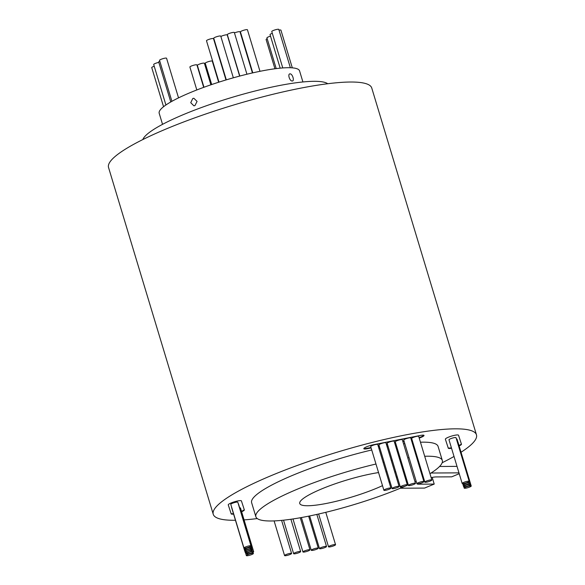<?xml version="1.0" encoding="UTF-8"?>
<svg xmlns="http://www.w3.org/2000/svg" width="585" height="585" viewBox="0 0 585 585"><rect width="100%" height="100%" fill="white"/><g stroke="black" fill="none" stroke-linecap="round" stroke-linejoin="round"><path stroke-width="0.88" d="M470.669 485.85A3.664 0.629 163.2 0 0 466.633 486.764A3.664 0.629 163.2 0 0 464.219 488.124A3.664 0.629 163.2 0 0 464.782 488.285A3.664 0.629 163.2 0 0 468.819 487.371A3.664 0.629 163.2 0 0 471.232 486.011A3.664 0.629 163.2 0 0 470.669 485.85M470.055 484.329A3.664 0.629 163.2 0 0 466.018 485.236A3.664 0.629 163.2 0 0 463.598 486.603A3.664 0.629 163.2 0 0 464.168 486.764A3.664 0.629 163.2 0 0 468.197 485.85A3.664 0.629 163.2 0 0 470.618 484.482A3.664 0.629 163.2 0 0 470.055 484.329M469.631 482.61A3.664 0.629 163.2 0 0 465.601 483.517A3.664 0.629 163.2 0 0 463.181 484.885A3.664 0.629 163.2 0 0 463.744 485.045A3.664 0.629 163.2 0 0 467.781 484.131A3.664 0.629 163.2 0 0 470.201 482.764A3.664 0.629 163.2 0 0 469.631 482.61M470.201 482.764L457.017 439.116A3.664 0.629 163.2 0 0 456.454 438.962A3.664 0.629 163.2 0 0 456.395 438.962M468.614 481.155A3.664 0.629 163.2 0 0 464.585 482.069A3.664 0.629 163.2 0 0 462.165 483.437A3.664 0.629 163.2 0 0 462.735 483.59A3.664 0.629 163.2 0 0 466.764 482.683A3.664 0.629 163.2 0 0 469.185 481.316A3.664 0.629 163.2 0 0 468.614 481.155M469.185 481.316L456.007 437.668A3.664 0.629 163.2 0 0 455.437 437.507A3.664 0.629 163.2 0 0 451.408 438.421A3.664 0.629 163.2 0 0 448.987 439.788L462.165 483.437M252.815 553.315A3.664 0.629 163.2 0 0 248.786 554.222A3.664 0.629 163.2 0 0 246.365 555.589A3.664 0.629 163.2 0 0 246.936 555.75A3.664 0.629 163.2 0 0 250.965 554.836A3.664 0.629 163.2 0 0 253.385 553.468A3.664 0.629 163.2 0 0 252.815 553.315M253.086 551.465A3.664 0.629 163.2 0 0 249.056 552.379A3.664 0.629 163.2 0 0 246.636 553.746A3.664 0.629 163.2 0 0 247.206 553.907A3.664 0.629 163.2 0 0 251.236 552.993A3.664 0.629 163.2 0 0 253.656 551.626A3.664 0.629 163.2 0 0 253.086 551.465M253.656 551.626L240.479 507.977A3.664 0.629 163.2 0 0 239.908 507.817A3.664 0.629 163.2 0 0 239.667 507.831M251.718 550.266A3.664 0.629 163.2 0 0 247.689 551.18A3.664 0.629 163.2 0 0 245.269 552.54A3.664 0.629 163.2 0 0 245.832 552.701A3.664 0.629 163.2 0 0 249.868 551.794A3.664 0.629 163.2 0 0 252.289 550.427A3.664 0.629 163.2 0 0 251.718 550.266M251.228 548.884A3.664 0.629 163.2 0 0 247.199 549.798A3.664 0.629 163.2 0 0 244.779 551.165A3.664 0.629 163.2 0 0 245.349 551.326A3.664 0.629 163.2 0 0 249.378 550.412A3.664 0.629 163.2 0 0 251.799 549.044A3.664 0.629 163.2 0 0 251.228 548.884M231.682 507.319A3.664 0.629 163.2 0 0 231.602 507.517L244.779 551.165M251.075 547.333A3.664 0.629 163.2 0 0 247.045 548.24A3.664 0.629 163.2 0 0 244.625 549.607A3.664 0.629 163.2 0 0 245.188 549.768A3.664 0.629 163.2 0 0 249.225 548.854A3.664 0.629 163.2 0 0 251.645 547.487A3.664 0.629 163.2 0 0 251.075 547.333M250.417 545.725A3.664 0.629 163.2 0 0 246.38 546.631A3.664 0.629 163.2 0 0 243.96 547.999A3.664 0.629 163.2 0 0 244.53 548.16A3.664 0.629 163.2 0 0 248.559 547.246A3.664 0.629 163.2 0 0 250.98 545.878A3.664 0.629 163.2 0 0 250.417 545.725M250.98 545.878L237.802 502.23A3.664 0.629 163.2 0 0 237.239 502.076A3.664 0.629 163.2 0 0 233.203 502.983A3.664 0.629 163.2 0 0 230.782 504.35L243.96 547.999M334.978 544.533A3.664 0.629 163.2 0 0 330.949 545.447A3.664 0.629 163.2 0 0 328.529 546.807A3.664 0.629 163.2 0 0 329.099 546.968A3.664 0.629 163.2 0 0 333.128 546.054A3.664 0.629 163.2 0 0 335.549 544.693A3.664 0.629 163.2 0 0 334.978 544.533M325.955 546.339A3.664 0.629 163.2 0 0 321.925 547.253A3.664 0.629 163.2 0 0 319.505 548.62A3.664 0.629 163.2 0 0 320.075 548.781A3.664 0.629 163.2 0 0 324.105 547.867A3.664 0.629 163.2 0 0 326.525 546.5A3.664 0.629 163.2 0 0 325.955 546.339M317.728 548.006A3.664 0.629 163.2 0 0 313.699 548.92A3.664 0.629 163.2 0 0 311.279 550.288A3.664 0.629 163.2 0 0 311.849 550.448A3.664 0.629 163.2 0 0 315.878 549.534A3.664 0.629 163.2 0 0 318.298 548.167A3.664 0.629 163.2 0 0 317.728 548.006M309.392 549.673A3.664 0.629 163.2 0 0 305.363 550.587A3.664 0.629 163.2 0 0 302.942 551.947A3.664 0.629 163.2 0 0 303.513 552.108A3.664 0.629 163.2 0 0 307.542 551.194A3.664 0.629 163.2 0 0 309.962 549.834A3.664 0.629 163.2 0 0 309.392 549.673M300.098 551.414A3.664 0.629 163.2 0 0 296.061 552.328A3.664 0.629 163.2 0 0 293.641 553.695A3.664 0.629 163.2 0 0 294.211 553.849A3.664 0.629 163.2 0 0 298.24 552.942A3.664 0.629 163.2 0 0 300.661 551.575A3.664 0.629 163.2 0 0 300.098 551.414M291.016 553.293A3.664 0.629 163.2 0 0 286.986 554.207A3.664 0.629 163.2 0 0 284.566 555.574A3.664 0.629 163.2 0 0 285.129 555.735A3.664 0.629 163.2 0 0 289.166 554.821A3.664 0.629 163.2 0 0 291.586 553.454A3.664 0.629 163.2 0 0 291.016 553.293M431.291 479.839A3.664 0.629 163.2 0 0 427.262 480.753A3.664 0.629 163.2 0 0 424.842 482.12A3.664 0.629 163.2 0 0 425.412 482.281A3.664 0.629 163.2 0 0 429.441 481.367A3.664 0.629 163.2 0 0 431.862 480A3.664 0.629 163.2 0 0 431.291 479.839M431.862 480L418.684 436.351A3.664 0.629 163.2 0 0 418.114 436.191A3.664 0.629 163.2 0 0 414.085 437.105A3.664 0.629 163.2 0 0 411.664 438.472L424.842 482.12M423.35 481.426A3.664 0.629 163.2 0 0 419.321 482.34A3.664 0.629 163.2 0 0 416.9 483.707A3.664 0.629 163.2 0 0 417.471 483.861A3.664 0.629 163.2 0 0 421.5 482.954A3.664 0.629 163.2 0 0 423.92 481.587A3.664 0.629 163.2 0 0 423.35 481.426M423.92 481.587L410.743 437.938A3.664 0.629 163.2 0 0 410.173 437.777A3.664 0.629 163.2 0 0 406.144 438.691A3.664 0.629 163.2 0 0 403.723 440.059L416.9 483.707M414.911 483.181A3.664 0.629 163.2 0 0 410.875 484.095A3.664 0.629 163.2 0 0 408.462 485.462A3.664 0.629 163.2 0 0 409.025 485.623A3.664 0.629 163.2 0 0 413.061 484.709A3.664 0.629 163.2 0 0 415.474 483.342A3.664 0.629 163.2 0 0 414.911 483.181M415.474 483.342L402.297 439.693A3.664 0.629 163.2 0 0 401.734 439.532A3.664 0.629 163.2 0 0 397.698 440.447A3.664 0.629 163.2 0 0 395.277 441.814L408.462 485.462M406.772 484.702A3.664 0.629 163.2 0 0 402.743 485.616A3.664 0.629 163.2 0 0 400.323 486.983A3.664 0.629 163.2 0 0 400.886 487.144A3.664 0.629 163.2 0 0 404.922 486.23A3.664 0.629 163.2 0 0 407.343 484.863A3.664 0.629 163.2 0 0 406.772 484.702M407.343 484.863L394.158 441.214A3.664 0.629 163.2 0 0 393.595 441.053A3.664 0.629 163.2 0 0 389.559 441.967A3.664 0.629 163.2 0 0 387.146 443.335L400.323 486.983M398.539 486.281A3.664 0.629 163.2 0 0 394.509 487.195A3.664 0.629 163.2 0 0 392.089 488.555A3.664 0.629 163.2 0 0 392.659 488.716A3.664 0.629 163.2 0 0 396.688 487.802A3.664 0.629 163.2 0 0 399.109 486.442A3.664 0.629 163.2 0 0 398.539 486.281M399.109 486.442L385.932 442.794A3.664 0.629 163.2 0 0 385.361 442.633A3.664 0.629 163.2 0 0 381.332 443.547A3.664 0.629 163.2 0 0 378.912 444.907L392.089 488.555M390.341 487.978A3.664 0.629 163.2 0 0 386.312 488.892A3.664 0.629 163.2 0 0 383.892 490.259A3.664 0.629 163.2 0 0 384.455 490.42A3.664 0.629 163.2 0 0 388.491 489.506A3.664 0.629 163.2 0 0 390.912 488.139A3.664 0.629 163.2 0 0 390.341 487.978M390.912 488.139L377.727 444.49A3.664 0.629 163.2 0 0 377.164 444.329A3.664 0.629 163.2 0 0 373.128 445.243A3.664 0.629 163.2 0 0 370.714 446.611L383.892 490.259M459.13 445.902A6.874 1.185 163.2 0 0 461.448 444.22A6.874 1.185 163.2 0 0 461.448 444.212L458.53 435.218A6.874 1.185 163.2 0 0 457.463 434.926A6.874 1.185 163.2 0 0 449.909 436.637A6.874 1.185 163.2 0 0 445.368 439.196A6.874 1.185 163.2 0 0 445.368 439.203L448.285 448.198A6.874 1.185 163.2 0 0 451.54 448.242M241.62 511.765A6.874 1.185 163.2 0 0 244.34 509.908L241.422 500.914A6.874 1.185 163.2 0 0 240.355 500.614A6.874 1.185 163.2 0 0 232.793 502.325A6.874 1.185 163.2 0 0 228.26 504.892L231.177 513.886A6.874 1.185 163.2 0 0 233.583 514.069M419.204 438.085A6.874 1.185 163.2 0 0 424.023 435.43A6.874 1.185 163.2 0 0 422.955 435.13A6.874 1.185 163.2 0 0 420.418 435.445L373.376 444.739A6.874 1.185 163.2 0 0 363.819 448.695A6.874 1.185 163.2 0 0 367.431 448.68L371.117 447.949M196.816 89.958L189.891 67.034A3.664 0.629 -16.8 0 1 192.311 65.666A3.664 0.629 -16.8 0 1 196.348 64.76A3.664 0.629 -16.8 0 1 196.911 64.913L203.69 87.362M203.975 87.26L197.364 65.359A3.664 0.629 -16.8 0 1 199.785 63.992A3.664 0.629 -16.8 0 1 203.814 63.085A3.664 0.629 -16.8 0 1 204.384 63.239L210.9 84.81M211.69 84.54L205.262 63.246A3.664 0.629 -16.8 0 1 207.682 61.878A3.664 0.629 -16.8 0 1 211.711 60.964A3.664 0.629 -16.8 0 1 212.282 61.125L218.651 82.236M282.767 67.94L271.769 31.531A3.664 0.629 -16.8 0 1 274.189 30.164A3.664 0.629 -16.8 0 1 278.219 29.25A3.664 0.629 -16.8 0 1 278.789 29.411L290.365 67.736M279.016 30.149A3.664 0.629 -16.8 0 1 280.361 29.981A3.664 0.629 -16.8 0 1 280.924 30.142L292.31 67.853M280.178 68.16L270.043 34.595A3.664 0.629 -16.8 0 1 272.303 33.294M276.215 68.606L266.943 37.893A3.664 0.629 -16.8 0 1 270.519 36.16M274.935 68.767L266.109 39.531A3.664 0.629 -16.8 0 1 267.191 38.705M218.98 82.127L206.49 40.76A3.664 0.629 -16.8 0 1 208.911 39.392A3.664 0.629 -16.8 0 1 212.94 38.478A3.664 0.629 -16.8 0 1 213.51 38.639L225.986 79.955M226.307 79.852L213.744 38.244A3.664 0.629 -16.8 0 1 216.157 36.877A3.664 0.629 -16.8 0 1 220.194 35.963A3.664 0.629 -16.8 0 1 220.757 36.124L233.342 77.805M220.867 36.467A3.664 0.629 -16.8 0 1 226.651 34.8A3.664 0.629 -16.8 0 1 227.221 34.954L239.638 76.087M239.821 76.043L227.324 34.639A3.664 0.629 -16.8 0 1 229.737 33.272A3.664 0.629 -16.8 0 1 233.773 32.358A3.664 0.629 -16.8 0 1 234.336 32.519L246.936 74.229M234.461 32.921A3.664 0.629 -16.8 0 1 239.44 31.641A3.664 0.629 -16.8 0 1 240.011 31.802L252.427 72.935M252.786 72.854L240.428 31.904A3.664 0.629 -16.8 0 1 242.841 30.537A3.664 0.629 -16.8 0 1 246.877 29.623A3.664 0.629 -16.8 0 1 247.44 29.784L259.981 71.311M163.551 106.726L151.742 67.619A3.664 0.629 -16.8 0 1 154.213 66.229M165.913 104.993L153.694 64.504A3.664 0.629 -16.8 0 1 155.303 63.443A3.664 0.629 -16.8 0 1 158.827 62.39M170.776 101.958L158.703 61.981A3.664 0.629 -16.8 0 1 159.785 61.154M171.91 101.315L159.544 60.343A3.664 0.629 -16.8 0 1 161.957 58.975A3.664 0.629 -16.8 0 1 165.994 58.069A3.664 0.629 -16.8 0 1 166.557 58.222L178.535 97.878M290.072 73.864C292.478 73.666 294.767 81.235 292.222 81.001C289.655 81.271 287.359 73.703 290.072 73.864L289.699 73.944M292.595 80.927L292.222 81.001M394.663 471.707A51.553 8.863 -16.8 0 1 395.774 471.919M397.2 476.658A51.553 8.863 -16.8 0 1 396.396 477.455M390.049 481.806A51.553 8.863 -16.8 0 1 389.149 482.311M382.495 485.652A51.553 8.863 -16.8 0 1 307.732 505.747A51.553 8.863 -16.8 0 1 299.739 503.502A51.553 8.863 -16.8 0 1 325.743 487.268A51.553 8.863 -16.8 0 1 378.546 472.57M194.937 105.614L193.891 105.826L190.739 102.697L192.787 98.485L193.847 98.265L197.079 101.402L194.937 105.614M429.96 473.696A97.381 16.746 163.2 0 0 442.318 460.453A97.381 16.746 163.2 0 0 427.225 456.212A97.381 16.746 163.2 0 0 424.695 456.263M417.185 456.753A97.381 16.746 163.2 0 0 416.447 456.827M409.047 457.689A97.381 16.746 163.2 0 0 407.789 457.865M400.469 459.006A97.381 16.746 163.2 0 0 399.577 459.159M392.323 460.49A97.381 16.746 163.2 0 0 391.328 460.68M384.126 462.172A97.381 16.746 163.2 0 0 383.131 462.391M375.965 464.022A97.381 16.746 163.2 0 0 255.872 516.745A97.381 16.746 163.2 0 0 270.957 520.986A97.381 16.746 163.2 0 0 408.264 484.819M442.318 460.453L438.077 446.406A97.381 16.746 163.2 0 0 422.992 442.165A97.381 16.746 163.2 0 0 420.454 442.216M412.944 442.713A97.381 16.746 163.2 0 0 412.206 442.779M404.805 443.649A97.381 16.746 163.2 0 0 403.548 443.825M396.228 444.958A97.381 16.746 163.2 0 0 395.336 445.112M388.082 446.443A97.381 16.746 163.2 0 0 387.094 446.633M379.884 448.132A97.381 16.746 163.2 0 0 378.897 448.344M371.724 449.975A97.381 16.746 163.2 0 0 251.63 502.698L255.872 516.745M461.038 452.242A137.475 23.634 163.2 0 0 476.461 434.816A137.475 23.634 163.2 0 0 455.159 428.827A137.475 23.634 163.2 0 0 303.973 463.057A137.475 23.634 163.2 0 0 213.247 514.288A137.475 23.634 163.2 0 0 234.548 520.277A137.475 23.634 163.2 0 0 235.455 520.27M476.461 434.816L371.753 88.013A137.475 23.634 163.2 0 0 350.452 82.024A137.475 23.634 163.2 0 0 199.266 116.254A137.475 23.634 163.2 0 0 108.539 167.478L213.247 514.288M327.732 83.728A97.381 16.746 163.2 0 0 314.043 81.315A97.381 16.746 163.2 0 0 212.721 103.56A97.381 16.746 163.2 0 0 142.835 139.552M302.913 81.966L299.571 70.902A73.322 12.607 163.2 0 0 288.215 67.706A73.322 12.607 163.2 0 0 207.58 85.966A73.322 12.607 163.2 0 0 159.193 113.285L162.535 124.349M378.341 446.523L379.336 446.326M386.568 444.9L387.555 444.702M394.78 443.276L395.665 443.101M402.897 441.675L404.133 441.426M411.365 440L412.081 439.854M442.165 462.742A137.475 23.634 163.2 0 0 454.026 456.461M244.077 519.889A137.475 23.634 163.2 0 0 257.268 518.566M445.36 439.138L448.154 447.766A6.874 1.185 163.2 0 0 451.408 447.81M458.998 445.47A6.874 1.185 163.2 0 0 461.324 443.839M471.232 486.011L458.055 442.362A3.664 0.629 163.2 0 0 457.975 442.267M228.252 504.833L231.046 513.454A6.874 1.185 163.2 0 0 233.452 513.637M241.495 511.334A6.874 1.185 163.2 0 0 244.216 509.535M251.645 547.487L238.468 503.839A3.664 0.629 163.2 0 0 238.249 503.707M363.877 448.446A6.874 1.185 163.2 0 0 367.3 448.249L370.985 447.518M378.21 446.092L379.204 445.894M386.436 444.468L387.424 444.271M394.656 442.845L395.54 442.669M402.765 441.236L404.008 440.995M411.233 439.569L411.95 439.423M419.079 437.653A6.874 1.185 163.2 0 0 423.832 435.247M414.984 481.718A97.381 16.746 163.2 0 0 416.132 481.162M422.772 477.791A97.381 16.746 163.2 0 0 423.43 477.44M385.939 471.671A51.553 8.863 -16.8 0 1 386.97 471.59M457.017 466.369L439.554 466.479M400.33 488.226L424.564 488.08L434.216 484.08L432.264 477.601L431.225 477.601M434.216 484.08L418.597 484.175A10.881 1.872 -16.8 0 1 416.929 483.758M423.408 479.89A10.881 1.872 -16.8 0 1 424.096 479.641M431.145 477.623A10.881 1.872 -16.8 0 1 436.059 476.936L451.686 476.841L459.232 473.711M458.969 472.855L431.035 473.024M367.3 448.249L367.431 448.68M231.046 513.454L231.177 513.886M448.154 447.766L448.285 448.198M418.597 484.175L418.472 483.758M464.219 488.124L463.795 486.735M463.598 486.603L462.691 483.59M463.181 484.885L462.786 483.59M246.365 555.589L245.488 552.679M246.636 553.746L246.314 552.671M245.269 552.54L244.881 551.26M244.625 549.607L244.179 548.13M328.529 546.807L318.628 514.01M319.505 548.62L309.648 515.955M311.279 550.288L301.399 517.549M302.942 551.947L292.975 518.953M293.641 553.695L283.528 520.189M284.566 555.574L274.102 520.913M291.586 553.454L281.597 520.387M300.661 551.575L290.906 519.261M309.962 549.834L300.273 517.747M318.298 548.167L308.639 516.16M326.525 546.5L316.836 514.412M335.549 544.693L325.772 512.321M251.799 549.044L251.426 547.816M252.289 550.427L251.484 547.765M253.385 553.468L253.012 552.233M470.618 484.482L470.15 482.925"/></g></svg>
